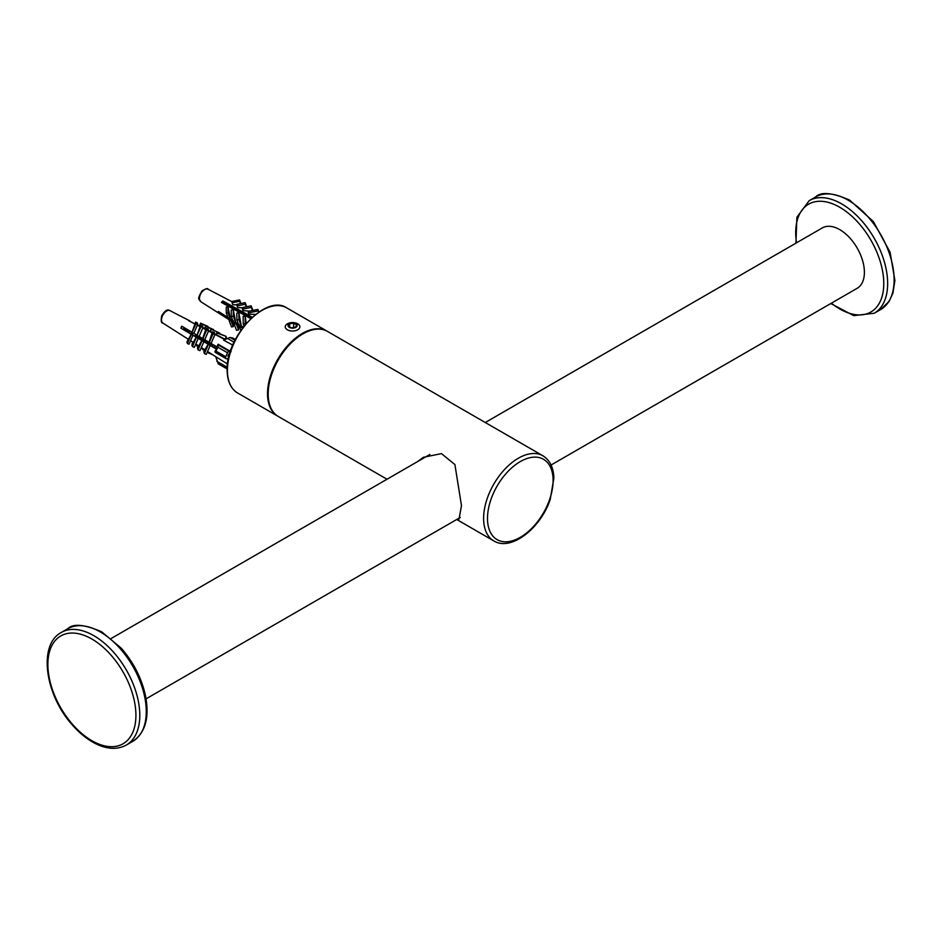 <?xml version="1.0" encoding="UTF-8"?>
<svg xmlns="http://www.w3.org/2000/svg" width="942" height="942" viewBox="0 0 942 942"><rect width="100%" height="100%" fill="white"/><g stroke="black" fill="none" stroke-linecap="round" stroke-linejoin="round"><path stroke-width="1.41" d="M417.824 461.45L423.347 457.306L441.457 453.62L454.904 464.559L461.486 505.618L459.025 519.113L457.129 519.254M542.91 455.787C549.857 460.143 553.507 467.55 553.872 478.03L550.258 499.319C540.814 528.203 510.988 551.694 493.785 540.885A49.125 28.366 -60 0 1 483.611 518.394A49.125 28.366 -60 0 1 505.053 468.951A49.125 28.366 -60 0 1 542.91 455.787L327.486 331.419A49.125 28.366 -60 0 0 289.63 344.584A49.125 28.366 -60 0 0 268.176 394.015A49.125 28.366 -60 0 0 278.361 416.517L387.009 479.243M485.271 422.511L822.319 227.917A34.854 20.123 60 0 1 839.746 229.636A34.854 20.123 60 0 1 862.519 260.357A34.854 20.123 60 0 1 857.173 288.287L551.058 465.018M297.743 329.771A7.324 4.227 0 0 0 299.886 326.792A7.324 4.227 0 0 0 292.573 322.564A7.324 4.227 0 0 0 285.249 326.792A7.324 4.227 0 0 0 289.771 330.689A7.324 4.227 0 0 0 297.743 329.771M295.823 327.38A4.592 2.649 180 0 1 288.134 326.191A4.592 2.649 180 0 1 293.763 322.941A4.592 2.649 180 0 1 295.823 327.38M293.668 323.153L296.648 324.872L295.553 327.227L291.478 327.863L288.488 326.132L289.583 323.777L293.668 323.153L293.668 327.522M289.583 326.768L289.583 323.777M255.565 314.451L248.747 314.086L248.299 312.921L258.002 310.942L257.896 309.412L258.885 312.038M249.453 311.131L242.989 310.613L242.459 309.188L251.279 307.398L251.161 305.82L242.341 307.622L242.459 309.188M242.353 307.798L237.69 307.551L237.066 305.926L245.297 304.254L245.179 302.665L236.96 304.337L237.066 305.926M236.995 304.937L232.78 304.655L232.085 302.806L239.645 301.275L239.551 299.921L231.991 301.464L232.085 302.806M242.671 327.84L241.788 327.274L242.424 328.169M239.739 325.979L236.195 323.742L239.186 326.109M234.134 322.447L230.908 320.41L233.557 322.529M229.165 320.692L231.52 326.933L233.263 326.638L230.908 320.41L229.165 320.692L229.059 319.244M229.153 319.303L218.897 312.838A8.184 4.722 -60 0 1 218.379 311.449L228.635 317.913M227.988 306.868L228.023 312.791L230.378 319.02L228.635 319.303L226.28 313.074L226.245 307.151L227.988 306.868L230.378 319.02L233.604 321.057M233.275 309.683L233.31 316.123L235.677 322.364L233.616 322.694L231.261 316.465L231.226 310.024L233.275 309.683L235.677 322.364L239.221 324.601M238.868 312.756L238.903 319.656L241.27 325.897L239.233 326.226L236.866 319.986L236.831 313.085L238.868 312.756L241.27 325.897L243.213 327.121M245.155 316.041L245.203 323.636L243.224 323.954L243.177 316.359L245.155 316.041L246.203 323.447M250.76 318.632L221.37 302.394A8.184 4.722 -60 0 1 222.83 300.945L252.279 317.218M224.903 304.348L226.151 303.112M225.986 303.277L228.011 304.443L226.963 305.479M222.948 303.265L223.996 302.229L224.761 304.266M238.762 310.389L239.433 312.155L241.199 311.79M233.887 307.575L234.44 309.047L235.912 308.74M250.384 318.431L249.748 316.736M258.002 310.942L258.508 312.285M257.896 309.412L248.193 311.378L248.299 312.921M248.7 316.123L246.886 316.5M227.976 317.536L218.897 312.838M234.146 324.083L236.501 330.312L238.55 329.983L236.195 323.742L234.146 324.083L234.134 322.611M242.235 328.44L241.788 327.274L239.751 327.604L239.739 326.144M252.903 310.424L251.161 305.82M252.456 310.519L251.279 307.398M243.107 312.897L241.117 313.309M243.224 323.954L244.025 326.085M246.722 306.727L245.179 302.665M245.297 304.254L246.274 306.821M240.822 330.43L239.751 327.604M237.82 309.847L235.653 310.283M240.916 303.536L239.551 299.921M239.645 301.275L240.528 303.607M235.783 308.67L234.923 309.883L234.864 309.082L236.065 308.835M244.072 313.45L244.296 314.051M228.965 306.586A7.689 4.439 120 0 0 229.365 304.961M245.203 323.636L245.462 324.319M238.903 319.656L236.866 319.986M238.55 329.983L238.526 325.697M233.31 316.123L231.261 316.465M233.263 326.638L233.239 322.329M228.023 312.791L226.28 313.074M251.632 317.819L222.83 300.945M232.945 338.119L230.107 337.448L223.631 340.168L232.756 345.078M214.976 334.492L213.104 333.715L212.48 331.761L214.352 332.538L214.976 334.492L211.067 343.43L216.919 346.88L218.061 344.23L217.896 347.233L215.271 352.414L214.87 351.519L216.366 349.082L180.888 328.169A8.184 4.722 -60 0 1 181.759 326.179L192.062 332.243L195.595 322.14L197.243 322.812L197.726 324.331L193.816 333.28L197.055 335.187L200.575 325.002L202.506 325.802L203.036 327.463L199.127 336.4L202.683 338.508L206.168 328.205L208.088 328.993L208.653 330.772L206.734 329.971L206.168 328.205M227.811 361.987A10.609 6.123 -60 0 1 227.905 359.008L226.151 358.655A1.825 1.06 -60 0 1 225.962 358.584A1.825 1.06 -60 0 1 225.797 356.782L216.165 351.213M216.907 346.903L216.036 348.893M217.896 347.233L227.54 352.803L225.797 356.782M227.528 364.001L216.271 356.994L216.001 357.607L218.309 363.859L227.175 368.934M227.54 352.803A1.825 1.06 -60 0 1 229.33 351.366L218.403 345.055M208.323 344.654L204.414 353.591L203.79 351.637L208.194 344.242M201.953 340.91L198.044 349.847L197.479 348.069L201.823 340.486M196.325 337.601L192.415 346.538L191.885 344.878L196.183 337.177M191.297 334.587L187.387 343.536L186.905 342.005L191.191 334.233M202.683 338.508L209.065 342.252L212.48 331.761M218.061 344.23L231.084 351.719M224.396 339.332L214.941 334.398M211.997 332.856L208.535 331.042M205.591 329.512L202.777 328.052M199.904 326.544L197.349 325.214M194.829 323.895L188.647 320.669A8.184 4.722 -60 0 1 189.931 320.928L169.171 310.259C167.028 309.223 164.532 311.131 161.671 315.959C160.788 320.751 161.212 323.13 162.931 323.106A7.23 4.168 -60 0 1 162.73 315.346A7.23 4.168 -60 0 1 169.489 310.365A7.23 4.168 -60 0 1 170.149 310.601M197.49 324.872L200.045 326.203L197.49 324.872M205.745 329.17L202.93 327.698L205.733 329.182M208.629 330.689L212.15 332.526L208.618 330.677M214.788 333.904L224.82 339.144L214.788 333.892M183.772 328.475L186.434 330.018L185.998 331.007M183.831 327.757L188.471 330.43L186.434 330.018M188.106 332.232L188.471 330.43M211.573 345.773L212.291 344.148M211.962 343.96L211.244 345.584M216.401 334.74L217.119 333.091L226.021 336.329L216.895 332.656L216.071 334.563M226.245 336.765L225.303 338.92M208.429 352.037L208.429 352.967L208.747 352.249M211.903 343.924L210.337 345.066M205.344 342.17L206.074 340.498M228.953 356.335L227.952 356.135L228.824 354.145L229.507 354.286M229.071 355.876L228.27 355.417M216.554 348.646L210.019 344.878L209.571 343.465L207.699 342.7L207.405 343.371M180.888 328.169L191.096 333.951L190.814 333.068L192.462 333.739L192.851 334.963L196.077 336.824L195.795 335.941L197.726 336.741L198.138 338.013L201.682 340.062L201.388 339.132L203.307 339.921L203.731 341.251L208.029 343.724L207.699 342.7M219.545 332.973L211.02 329.182L219.545 332.973L219.262 333.609M202.966 348.575L202.554 349.506L202.636 348.363M210.042 331.419L211.02 329.182M204.414 353.591L206.286 354.369L210.196 345.42M200.269 339.25L201.023 337.519M209.065 342.252L211.067 343.43M213.104 333.715L209.195 342.664M199.928 339.049L200.681 337.318M213.587 329.594L205.615 326.026L213.351 330.124M198.067 346.727L196.937 345.902L197.337 344.984M204.52 328.534L205.615 326.026M198.044 349.847L199.963 350.648L203.872 341.699M201.117 339.744L201.388 339.132M202.824 338.92L206.734 329.971M195.253 336.353L196.018 334.575M200.257 338.284L199.457 338.779M207.958 326.403L200.646 323.153L207.746 326.886M194.959 336.176L195.736 334.41M192.415 346.538L194.346 347.339L198.256 338.39M199.457 325.897L200.646 323.153M192.462 343.547L192.462 341.887M197.055 335.187L201.093 326.662L200.575 325.002M187.387 343.536L189.036 344.207L192.945 335.27M192.062 332.243L196.077 323.659L195.595 322.14M212.397 354.569L208.429 352.967M207.687 351.566L216.26 357.018M204.402 350.247L202.554 349.506M211.244 329.629L210.384 331.596M197.161 346.362L197.667 345.196M202.565 348.528L201.141 347.963M204.873 328.723L205.851 326.485M192.156 343.418L192.745 342.076M197.137 345.42L195.477 344.748M199.751 326.05L200.846 323.542M188.447 332.42A7.689 4.439 120 0 0 189.424 331.148M204.744 339.709L208.653 330.772M196.796 337.789L197.196 335.611L199.127 336.4M203.036 327.463L201.093 326.662M192.168 332.597L193.816 333.28M197.726 324.331L196.077 323.659M230.331 351.566L229.33 351.366M183.878 327.439L183.831 329.759M191.638 331.996L191.662 334.74M199.386 336.565L199.351 338.72M207.146 341.122L207.122 343.206M214.894 345.69L214.87 347.68M212.386 346.244L212.762 344.431M204.626 341.769L205.015 339.874M200.54 337.236L199.315 338.378M189.095 332.797L189.542 330.76M192.721 332.832L191.968 333.539M181.323 328.311L181.794 326.203M211.385 345.667L211.773 343.854M203.602 341.522L203.99 339.403M195.854 336.706L196.289 334.74M191.85 332.126L190.849 333.079M212.621 346.385L212.645 344.36M211.856 345.149L211.114 345.514M204.873 341.899L204.897 339.803M204.944 340.109L203.625 340.91M197.196 337.954L197.125 335.387M197.184 335.635L196.36 336.176M189.295 331.702L189.401 330.677M189.754 330.889L187.823 332.067M223.348 301.487L222.159 302.829M231.391 307.928L231.873 306.421M231.108 305.973L230.013 307.174M238.797 310.495L237.867 311.508M247.134 316.441L247.405 315.382M246.639 314.934L245.721 315.853M243.79 314.781L244.543 313.733M235.924 310.436L236.772 309.247M228.082 306.103L229.024 304.761M232.709 306.892L232.062 308.305M222.771 314.228L221.782 313.969M220.51 313.239L219.627 312.238M250.631 318.561L251.314 317.642M242.789 314.228L243.554 313.156M227.081 305.549L228.023 304.195M231.708 306.327L231.061 307.751M221.888 313.662L220.781 313.392M243.448 314.593L244.19 313.768M235.594 310.248L236.619 309.153M227.74 305.915L228.859 304.678M229.624 305.114L229.13 306.68M278.043 416.329L277.713 416.14A49.125 28.366 -60 0 1 267.528 393.65A49.125 28.366 -60 0 1 288.982 344.207A49.125 28.366 -60 0 1 326.839 331.042L327.168 331.231M277.713 416.14L237.596 392.979A49.125 28.366 -60 0 1 227.422 370.489A49.125 28.366 -60 0 1 248.865 321.045A49.125 28.366 -60 0 1 286.733 307.881L326.839 331.042M487.497 518.394A46.382 26.776 -60 0 1 536.693 457.188A46.382 26.776 -60 0 1 536.693 522.798A46.382 26.776 -60 0 1 487.497 518.394M848.153 200.175A65.01 37.527 -120 0 0 815.654 196.949C820.929 191.544 832.222 192.58 849.531 200.034L873.411 221.605L890.096 252.244L894.9 280.492L892.91 293.127L889.201 301.252L880.664 309.541A65.01 37.527 -120 0 0 890.626 257.449A65.01 37.527 -120 0 0 848.153 200.175M880.664 309.541L874.188 313.274A65.01 37.527 -120 0 0 884.161 261.193A65.01 37.527 -120 0 0 841.689 203.908A65.01 37.527 -120 0 0 809.19 200.681L796.885 217.261L795.919 243.154M831.386 303.183A62.266 35.949 -120 0 0 883.572 288.252A62.266 35.949 -120 0 0 839.746 207.264A62.266 35.949 -120 0 0 796.52 242.812M91.892 639.041A62.266 35.949 60 0 1 130.02 737.303A62.266 35.949 60 0 1 53.765 693.277A62.266 35.949 60 0 1 91.892 639.041M93.835 635.673A65.01 37.527 60 0 1 136.296 692.959A65.01 37.527 60 0 1 126.334 745.051C116.985 750.044 106.222 749.314 94.047 742.849C86.24 738.61 78.892 732.523 71.992 724.563C45.004 694.56 37.939 644.646 61.324 632.459A65.01 37.527 60 0 1 93.835 635.673M61.324 632.459L67.8 628.726A65.01 37.527 60 0 1 100.299 631.941A65.01 37.527 60 0 1 142.772 689.226A65.01 37.527 60 0 1 132.798 741.319L126.334 745.051M202.86 290.996A7.23 4.168 -60 0 1 208.111 289.253C207.888 288.017 205.874 288.558 202.059 290.878C195.759 301.146 200.116 298.885 200.881 301.758A7.23 4.168 -60 0 1 202.86 290.996M227.022 338.143L234.052 342.193M234.994 340.262L230.107 337.448M232.686 337.966L235.37 339.52M215.353 352.414L225.797 358.455M227.234 367.309L216.884 361.328M163.331 323.318A7.23 4.168 -60 0 1 162.931 323.106L188.153 339.155M237.596 392.979C230.755 388.752 227.269 381.133 227.152 370.112C225.644 336.753 266.233 293.657 286.733 307.881M493.785 540.885L456.717 519.489M815.654 196.949L809.19 200.681M830.773 303.536L853.688 315.641L874.188 313.274M67.8 628.726C73.076 623.321 84.368 624.346 101.677 631.799L121.235 648.178C133.222 661.967 141.218 677.404 145.221 694.489C149.813 716.944 145.669 732.558 132.798 741.319M429.87 454.491L111.215 638.464M460.273 517.441L146.069 698.846M200.881 301.758L229.153 319.738M208.111 289.253L232.003 301.723M235.382 339.497L232.851 338.025M225.962 358.584L215.271 352.414M227.175 368.981L218.309 363.859M190.578 340.686L193.028 342.252M195.795 344.018L198.503 345.726M201.329 347.527L204.661 349.647"/></g></svg>
